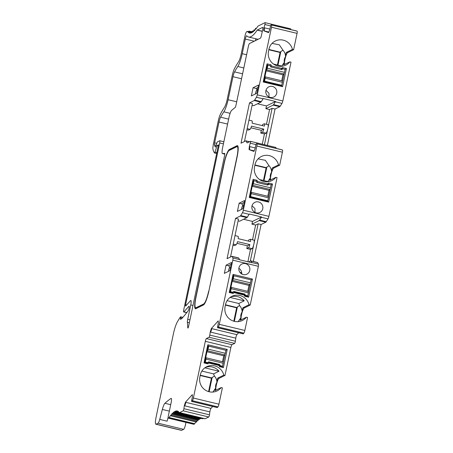 <?xml version="1.0" encoding="UTF-8"?>
<svg xmlns="http://www.w3.org/2000/svg" width="453" height="453" viewBox="0 0 453 453"><rect width="100%" height="100%" fill="white"/><g stroke="black" fill="none" stroke-linecap="round" stroke-linejoin="round"><path stroke-width="0.68" d="M186.613 304.977L185.6 304.733A1.54 0.283 -76.5 0 0 185.566 306.075A1.54 0.283 -76.5 0 0 185.673 306.013L190.498 300.673A5.142 0.946 103.5 0 1 190.985 300.571C191.291 301.166 191.211 302.627 190.753 304.943L187.718 319.325A4.117 0.759 -76.5 0 0 187.389 322.276L187.797 327.83A1.54 0.283 -76.5 0 0 187.887 328.063A1.54 0.283 -76.5 0 0 188.578 326.403L224.569 155.617A2.571 0.476 103.5 0 0 224.62 153.38A2.571 0.476 103.5 0 0 224.592 153.38L222.531 153.59A6.687 1.234 103.5 0 1 222.451 153.584A6.687 1.234 103.5 0 1 222.1 152.921A6.687 1.234 -76.5 0 1 222.593 147.786L228.992 117.435A6.687 1.234 103.5 0 1 231.647 110.351L235.135 107.48A2.055 0.379 -76.5 0 0 235.956 105.3L248.38 46.331A2.571 0.476 103.5 0 1 249.45 43.573L260.367 38.205A2.571 0.476 103.5 0 0 261.443 35.447L262.672 29.598A2.571 0.476 103.5 0 0 262.729 27.367A2.571 0.476 103.5 0 0 262.649 27.378L257.298 30.011A1.54 0.283 -76.5 0 0 257.179 30.136A81.625 15.045 103.5 0 1 248.572 37.016A81.625 15.045 103.5 0 1 246.755 35.793A3.086 0.566 -76.5 0 0 246.687 35.742A3.086 0.566 -76.5 0 0 245.305 39.066L242.225 53.692A12.86 2.373 103.5 0 1 237.808 66.506A88.465 16.308 -76.5 0 0 234.546 71.88A5.142 0.946 -76.5 0 0 232.967 76.693L228.114 99.734A12.86 2.373 103.5 0 1 223.85 111.829A88.465 16.308 -76.5 0 0 220.588 117.197A5.142 0.946 -76.5 0 0 219.009 122.016L214.62 142.831L216.727 143.341M251.862 262.553L251.007 261.019A5.142 0.946 -76.5 0 0 250.849 260.877L257.485 262.474A5.142 0.946 103.5 0 1 257.644 262.61L258.499 264.15L251.862 262.553A2.571 0.476 103.5 0 1 251.925 262.751L239.637 259.796A2.571 0.476 -76.5 0 0 239.575 259.597L238.72 258.063A5.142 0.946 103.5 0 0 238.561 257.921L231.925 256.33A5.142 0.946 -76.5 0 1 232.083 256.466L232.944 258.006A2.571 0.476 103.5 0 1 232.808 260.164L219.286 324.32A2.571 0.476 103.5 0 1 218.323 326.992L217.717 327.661A1.54 0.283 103.5 0 1 217.61 327.717A1.54 0.283 103.5 0 1 217.644 326.381L218.346 323.04L218.221 320.905L211.347 328.521L210.232 332.026L209.813 335.09A1.54 0.283 103.5 0 1 209.082 337.242L234.643 343.385A1.54 0.283 -76.5 0 0 235.373 341.228L235.792 338.17A2.571 0.476 103.5 0 1 236.902 334.665L238.618 332.768M218.323 326.992L243.878 333.136A2.571 0.476 -76.5 0 0 244.846 330.464L247.587 317.474L246.398 317.191A12.344 11.993 63.8 0 1 242.338 320.492A12.344 11.993 63.8 0 1 229.529 318.969A12.344 11.993 63.8 0 1 225.096 306.579L225.515 304.586A12.344 11.993 63.8 0 1 231.862 296.347A12.344 11.993 63.8 0 1 249.02 304.75L250.209 305.033L258.369 266.307A2.571 0.476 -76.5 0 0 258.499 264.15M233.029 293.442L229.224 292.53L233.052 274.382L252.446 279.042L248.623 297.191L244.818 296.279L244.042 295.045L234.224 292.683L233.029 293.442L232.531 292.661L233.725 291.902L232.298 292.604M245.503 263.64A5.657 5.498 63.8 0 0 239.416 271.54A5.657 5.498 63.8 0 0 249.829 268.516A5.657 5.498 63.8 0 0 245.503 263.64M208.618 291.273A11.829 2.18 103.5 0 1 203.691 303.957L196.041 307.723A11.829 2.18 103.5 0 1 195.69 307.774A11.829 2.18 103.5 0 1 195.939 297.513L224.258 163.137A11.829 2.18 103.5 0 1 229.184 150.458L236.834 146.693A11.829 2.18 103.5 0 1 237.185 146.636A11.829 2.18 103.5 0 1 236.936 156.902L208.805 291.319M269.699 180.339L275.866 177.344L277.055 177.627L268.895 216.353A2.571 0.476 103.5 0 1 268.04 218.867L261.404 217.276L259.631 220.107A5.142 0.946 103.5 0 1 259.19 220.588L251.942 224.156L255.628 225.045L258.153 223.799L261.104 224.507L265.826 222.185A5.142 0.946 -76.5 0 0 266.262 221.698L268.04 218.867M275.866 177.344A12.344 11.993 -116.2 0 1 271.811 180.645A12.344 11.993 -116.2 0 1 259.003 179.122A12.344 11.993 -116.2 0 1 254.563 166.732L254.982 164.739A12.344 11.993 -116.2 0 1 261.33 156.5A12.344 11.993 -116.2 0 1 278.487 164.903L279.677 165.186L273.663 168.142A6.427 1.183 -76.5 0 0 271.409 173.273A6.427 1.183 -76.5 0 0 270.515 179.977M230.503 256.976L238.493 219.076L235.543 218.363L240.271 216.041A5.142 0.946 103.5 0 0 240.707 215.554L242.485 212.723A2.571 0.476 -76.5 0 0 243.335 210.209L256.857 146.053A2.571 0.476 -76.5 0 0 256.919 143.828L282.043 149.807A1.54 0.283 103.5 0 1 282.049 149.807A1.54 0.283 103.5 0 1 282.043 149.807L282.479 149.971A2.571 0.476 103.5 0 1 282.412 152.197L279.677 165.186M272.48 183.992L268.652 202.134L249.258 197.474L253.08 179.326L256.885 180.243L257.661 181.472L267.48 183.833L268.674 183.074L272.48 183.992L271.087 184.824M256.2 212.876A5.657 5.498 -116.2 0 1 254.858 202.327A5.657 5.498 -116.2 0 1 262.287 204.977A5.657 5.498 -116.2 0 1 256.2 212.876M290.549 28.799A1.54 0.283 103.5 0 1 290.6 28.794A1.54 0.283 103.5 0 1 290.662 29.547M244.456 141.495L252.446 103.59L249.495 102.882L254.218 100.555A5.142 0.946 103.5 0 0 254.66 100.073L256.432 97.242A2.571 0.476 -76.5 0 0 257.264 94.819L271.506 27.242A2.571 0.476 -76.5 0 0 271.574 25.011L296.698 30.997A1.54 0.283 103.5 0 1 296.698 30.997A1.54 0.283 103.5 0 1 296.704 30.997L297.134 31.155A2.571 0.476 103.5 0 1 297.066 33.386L293.629 49.705L287.615 52.661A6.427 1.183 -76.5 0 0 285.362 57.786A6.427 1.183 -76.5 0 0 284.467 64.49M283.646 64.853L289.818 61.857L291.007 62.146L282.825 100.962A2.571 0.476 103.5 0 1 281.993 103.386L275.356 101.789L273.578 104.62A5.142 0.946 103.5 0 1 273.142 105.107L265.888 108.675L266.466 105.934L275.52 101.483L263.233 98.528A2.571 0.476 103.5 0 1 263.068 98.833L261.29 101.67A5.142 0.946 -76.5 0 1 260.854 102.152L254.218 100.555M267.383 145.419L275.05 109.026L279.778 106.698A5.142 0.946 -76.5 0 0 280.214 106.217L281.993 103.386M275.922 147.491A1.54 0.283 103.5 0 1 275.973 147.48A1.54 0.283 103.5 0 1 276.019 148.358M253.312 261.472L261.104 224.507M241.047 319.824A6.427 1.183 103.5 0 1 241.936 313.119A6.427 1.183 103.5 0 1 244.195 307.989L250.209 305.033M243.878 333.136L243.278 333.804A1.54 0.283 -76.5 0 1 243.17 333.861L217.61 327.717M231.947 344.71A2.571 0.476 -76.5 0 0 230.877 347.468L205.322 341.324A2.571 0.476 103.5 0 1 206.392 338.567L231.947 344.71L234.643 343.385M215.826 390.22A6.427 1.183 103.5 0 1 216.721 383.515A6.427 1.183 103.5 0 1 218.975 378.391L224.988 375.429L230.877 347.468M205.322 341.324L193.369 398.045A2.571 0.476 103.5 0 1 192.4 400.718L191.8 401.386A1.54 0.283 103.5 0 1 191.693 401.443L217.247 407.587A1.54 0.283 -76.5 0 0 217.355 407.53L217.955 406.862A2.571 0.476 -76.5 0 0 218.924 404.189L222.366 387.87L221.177 387.587L215.005 390.582M212.695 406.494L210.985 408.391A2.571 0.476 -76.5 0 0 209.869 411.896L209.467 414.835A1.54 0.283 -76.5 0 1 208.737 416.992L205.169 418.748L179.609 412.604A5.657 1.042 103.5 0 1 179.445 412.632A5.657 1.042 103.5 0 1 179.297 412.519L177.984 411.262L177.372 412.638L177.48 411.041A77.508 14.286 -76.5 0 0 177.293 410.99A77.508 14.286 -76.5 0 0 176.936 410.928L176.302 412.417L176.376 410.928A77.508 14.286 -76.5 0 0 175.781 411.041L175.13 412.638L175.169 411.262A77.508 14.286 -76.5 0 0 174.524 411.601L173.861 413.306L173.873 412.043L173.182 412.604L172.502 414.404L172.485 413.261A77.508 14.286 -76.5 0 0 171.755 414.042L171.07 415.939L171.019 414.908A77.508 14.286 -76.5 0 0 169.099 417.553L194.66 423.697A77.508 14.286 103.5 0 1 195.911 421.913M179.445 412.632L204.999 418.776A5.657 1.042 -76.5 0 0 205.169 418.748M177.638 412.202L203.199 418.346L202.927 418.782L177.372 412.638M201.913 418.538L176.302 412.417M200.956 418.346L200.685 418.782L175.13 412.638M199.83 418.578L199.422 419.45L173.861 413.306M198.595 419.252L198.063 420.548L172.502 414.404M197.265 420.356L196.625 422.083L171.07 415.939M194.66 423.697A5.142 0.946 103.5 0 1 194.269 424.11L193.924 424.28A2.571 0.476 103.5 0 1 193.844 424.291A2.571 0.476 103.5 0 1 193.782 424.246M169.099 417.553A5.142 0.946 -76.5 0 1 168.709 417.966L168.363 418.136A2.571 0.476 -76.5 0 1 168.29 418.147A2.571 0.476 -76.5 0 1 168.34 415.916L171.098 402.83A5.142 0.946 -76.5 0 0 171.211 398.368A5.142 0.946 -76.5 0 0 170.996 398.425A462.592 85.266 -76.5 0 0 164.903 403.289A7.712 1.421 -76.5 0 0 162.344 409.455L159.733 419.416A4.626 0.855 103.5 0 1 158.086 423.193L156.098 424.172A7.712 1.421 103.5 0 1 155.866 424.206L181.427 430.35A7.712 1.421 -76.5 0 0 181.659 430.316L183.641 429.336A4.626 0.855 -76.5 0 0 185.894 422.383M231.925 256.33A5.142 0.946 -76.5 0 0 231.772 256.353L227.049 258.674L235.543 218.363M282.049 149.807L256.494 143.663A1.54 0.283 -76.5 0 0 256.489 143.663A1.54 0.283 -76.5 0 0 255.798 145.328L255.096 148.669L253.935 151.432L249.048 149.603L249.326 146.506L250.254 143.199A1.54 0.283 -76.5 0 0 250.413 141.336A1.54 0.283 -76.5 0 0 250.367 141.347L247.225 142.893A2.571 0.476 103.5 0 1 247.145 142.905A2.571 0.476 103.5 0 1 247.066 142.831L247.253 142.876M249.575 141.732L245.877 140.843A5.142 0.946 -76.5 0 1 246.036 140.985L247.066 142.831M245.877 140.843A5.142 0.946 -76.5 0 0 245.724 140.866L241.002 143.193L249.495 102.882M257.264 94.819L261.2 95.764L257.27 94.819M296.704 30.997L271.143 24.853A1.54 0.283 -76.5 0 0 271.137 24.853A1.54 0.283 -76.5 0 0 270.452 26.512L269.745 29.853L268.589 32.622L263.703 30.793L263.974 27.718L264.875 24.519A1.54 0.283 -76.5 0 0 265.039 22.65A1.54 0.283 -76.5 0 0 264.994 22.656L258.136 26.031A5.657 1.042 -76.5 0 0 257.706 26.484A77.508 14.286 103.5 0 1 255.685 29.247L255.639 28.216L254.954 30.096A77.508 14.286 103.5 0 1 254.116 30.968L254.099 29.813L253.425 31.591A77.508 14.286 103.5 0 1 252.638 32.191L252.655 30.906L251.993 32.576A77.508 14.286 103.5 0 1 251.262 32.893L251.319 31.495L250.673 33.046A77.508 14.286 103.5 0 1 250.005 33.086L250.09 31.563L249.467 33.001A77.508 14.286 103.5 0 1 248.867 32.758L248.986 31.115L248.386 32.429A77.508 14.286 103.5 0 1 247.519 31.472A5.142 0.946 -76.5 0 0 247.383 31.37A5.142 0.946 -76.5 0 0 247.23 31.393L246.67 31.67A4.117 0.759 -76.5 0 0 244.954 36.081L241.132 54.23A7.712 1.421 103.5 0 1 238.482 61.919A93.607 17.254 -76.5 0 0 234.535 68.511A7.712 1.421 -76.5 0 0 232.208 75.662L227.174 99.552A7.712 1.421 -76.5 0 1 224.518 107.242A93.607 17.254 103.5 0 0 220.571 113.839A7.712 1.421 103.5 0 0 218.25 120.985L213.527 143.375A7.712 1.421 103.5 0 0 213.035 149.626A93.607 17.254 -76.5 0 0 214.479 152.961A1.54 0.283 103.5 0 0 214.524 152.995L216.681 153.516M155.866 424.206A7.712 1.421 103.5 0 1 155.945 417.921L173.346 334.059A12.86 2.373 103.5 0 1 177.338 321.936A89.904 16.568 103.5 0 1 180.441 316.902A1.54 0.283 103.5 0 1 180.594 316.783A1.54 0.283 103.5 0 1 180.622 317.813L180.368 319.337L181.681 318.691A301.857 55.64 -76.5 0 0 188.38 310.486A1.54 0.283 -76.5 0 0 188.929 308.923L189.031 308.442A2.571 0.476 -76.5 0 0 189.088 306.211A2.571 0.476 -76.5 0 0 188.907 306.307L183.89 311.868A2.571 0.476 -76.5 0 1 183.708 311.964A2.571 0.476 -76.5 0 1 183.759 309.733L218.499 144.892L217.078 145.594L215.011 152.1A1.54 0.283 103.5 0 1 214.524 152.995M209.869 411.896L184.309 405.752L183.907 408.691A1.54 0.283 103.5 0 1 183.176 410.848L179.609 412.604M184.309 405.752L185.424 402.247L192.304 394.625L192.429 396.766L191.721 400.107A1.54 0.283 103.5 0 0 191.693 401.443M206.392 338.567L209.082 337.242M185.6 304.733L219.688 142.972A2.571 0.476 -76.5 0 0 219.745 140.741A2.571 0.476 -76.5 0 0 219.665 140.753L217.474 141.829A2.571 0.476 103.5 0 0 216.523 144.065L216.336 144.807A2.571 0.476 -76.5 0 1 215.311 147.055A2.571 0.476 -76.5 0 1 215.22 146.965A88.465 16.308 -76.5 0 1 214.456 144.915A2.571 0.476 103.5 0 1 214.62 142.831M208.839 291.166L237.151 156.795A12.86 2.373 -76.5 0 0 237.429 145.639A12.86 2.373 -76.5 0 0 237.044 145.696L229.394 149.462A12.86 2.373 -76.5 0 0 224.037 163.244L195.719 297.621A12.86 2.373 -76.5 0 0 195.447 308.776A12.86 2.373 -76.5 0 0 195.832 308.714L203.482 304.954A12.86 2.373 -76.5 0 0 208.839 291.166M253.08 87.735L251.347 95.945L256.811 93.261L258.544 85.045L253.08 87.735L256.041 88.448L258.034 87.469M237.395 211.432L239.127 203.221L244.592 200.532L242.859 208.742L237.395 211.432M224.337 273.391L226.07 265.181L231.534 262.491L229.801 270.701L224.337 273.391M235.011 235.6L238.023 236.324A4.371 0.804 103.5 0 1 238.187 238.652L250.475 241.608A4.371 0.804 -76.5 0 0 250.311 239.275L253.997 240.164A4.371 0.804 103.5 0 1 253.906 243.957A4.371 0.804 -76.5 0 1 252.083 248.646L250.486 249.427L246.8 248.544L247.378 245.803L249.846 244.592L237.559 241.636A4.371 0.804 -76.5 0 1 236.109 244.801L234.512 245.588L232.984 245.22M250.849 260.877A5.142 0.946 -76.5 0 0 250.696 260.9L248.572 261.947M250.294 261.098L258.153 223.799M255.628 225.045L252.514 239.807M250.486 249.427L247.882 261.783M246.8 248.544L248.397 247.757A4.371 0.804 103.5 0 0 249.846 244.592M248.369 241.098L248.584 240.084L250.181 239.297A4.371 0.804 -76.5 0 1 250.311 239.275M243.578 219.269L252.519 221.421L261.574 216.964L249.286 214.014A2.571 0.476 103.5 0 1 249.116 214.32L247.344 217.151A5.142 0.946 -76.5 0 1 246.902 217.638L240.271 216.041M252.519 221.421L251.942 224.156M261.404 217.276A2.571 0.476 -76.5 0 0 261.574 216.964M247.378 245.803L236.998 243.312M238.119 220.838L239.654 221.206L246.902 217.638M227.14 153.607A12.86 2.373 103.5 0 1 229.637 149.518L237.287 145.758A12.86 2.373 103.5 0 1 237.542 145.685M195.577 308.787A12.86 2.373 103.5 0 1 195.011 303.833M195.69 307.774L195.934 307.836A11.829 2.18 -76.5 0 0 196.285 307.78L203.935 304.014A11.829 2.18 -76.5 0 0 205.979 300.866M238.108 150.645A11.829 2.18 -76.5 0 0 237.429 146.698L237.185 146.636M255.311 40.691A3.086 0.566 103.5 0 1 255.956 38.794M234.224 292.683L233.725 291.902L244.252 294.427L245.022 295.662L247.627 296.285L247.717 295.837M275.05 109.026L272.106 108.318L264.433 144.711M283.805 64.819C283.459 65.028 283.64 64.184 284.354 62.282C283.957 60.345 284.354 58.454 285.549 56.608C285.747 54.201 286.041 52.786 286.426 52.372L292.44 49.417L293.629 49.705M244.195 307.989L243.006 307.706C242.615 308.119 242.321 309.529 242.123 311.941C240.934 313.787 240.532 315.673 240.928 317.61L238.119 321.653M240.928 317.61C240.22 319.512 240.039 320.362 240.384 320.146L240.226 320.186M240.384 320.146L246.398 317.191M243.006 307.706L249.02 304.75M230.741 296.975A12.344 11.993 -116.2 0 1 244.212 300.832L238.805 303.493L239.575 305.577L237.412 306.885L234.36 321.358M239.575 305.577C241.268 307.457 242.117 309.58 242.123 311.941M271.115 184.83L268.516 184.184L267.293 184.954M256.041 181.206L253.425 180.554L249.96 196.976L267.655 201.228L267.751 200.781M268.527 197.089L270.328 188.55M263.465 180.487L266.109 167.955L254.875 165.254M269.852 180.3C269.507 180.515 269.688 179.671 270.401 177.763C270.005 175.832 270.401 173.941 271.596 172.095C271.585 169.733 270.735 167.61 269.042 165.73L266.879 167.038L264.02 180.622M266.879 167.038L266.109 167.955M233.81 321.211L236.636 307.802L225.407 305.101M236.636 307.802L237.412 306.885M248.499 292.145L250.299 283.606M273.663 168.142L272.474 167.859C272.089 168.273 271.794 169.682 271.596 172.095M267.853 181.54L270.401 177.763M272.474 167.859L278.487 164.903M224.988 375.429L223.799 375.146L217.785 378.102C217.4 378.515 217.106 379.925 216.902 382.338C215.713 384.184 215.317 386.075 215.707 388.006L212.899 392.049M215.164 390.543C214.818 390.758 214.999 389.914 215.707 388.006M205.526 367.372A12.344 11.993 -116.2 0 1 218.992 371.228L213.584 373.889L214.354 375.973C216.047 377.859 216.896 379.976 216.902 382.338M214.354 375.973L211.415 378.198L200.186 375.497M209.139 391.754L212.191 377.281M208.59 391.607L211.415 378.198M227.225 349.444L223.403 367.587L219.597 366.675L218.822 365.441L209.003 363.085L207.808 363.844L204.003 362.927L207.831 344.778L227.225 349.444L225.86 350.282L208.17 346.007L204.711 362.428L207.31 363.057L208.505 362.298L219.031 364.829L219.801 366.058L222.406 366.687L222.497 366.234M223.278 362.542L225.079 354.003M275.356 101.789A2.571 0.476 -76.5 0 0 275.52 101.483M272.106 108.318L269.575 109.558L265.888 108.675M269.575 109.558L266.466 124.32M248.963 120.113L251.976 120.838A4.371 0.804 103.5 0 1 252.134 123.171L264.427 126.121A4.371 0.804 -76.5 0 0 264.263 123.794L267.95 124.677A4.371 0.804 103.5 0 1 267.859 128.471A4.371 0.804 -76.5 0 1 266.036 133.159L264.439 133.946L262.281 144.19M262.321 125.617L262.536 124.598L264.133 123.811A4.371 0.804 -76.5 0 1 264.263 123.794M263.793 129.111L261.33 130.322L260.752 133.057L262.349 132.27A4.371 0.804 103.5 0 0 263.793 129.111L251.506 126.155A4.371 0.804 -76.5 0 1 250.062 129.32L247.168 128.624M264.439 133.946L260.752 133.057M286.432 68.505L282.604 86.653L263.21 81.987L267.032 63.845L270.837 64.756L271.613 65.991L281.432 68.352L282.621 67.588L286.432 68.505L285.062 69.343L282.468 68.697L281.245 69.473M281.806 66.059L284.354 62.282M277.966 65.136L280.832 51.551L282.995 50.243C284.688 52.129 285.537 54.252 285.549 56.608M277.417 65.005L280.062 52.469L268.827 49.768M280.832 51.551L280.062 52.469M223.799 375.146A12.344 11.993 63.8 0 0 206.642 366.743A12.344 11.993 63.8 0 0 200.294 374.988L199.875 376.975A12.344 11.993 63.8 0 0 204.309 389.365A12.344 11.993 63.8 0 0 217.117 390.888A12.344 11.993 63.8 0 0 221.177 387.587M269.994 65.719L267.372 65.068L263.912 81.495L281.607 85.747L281.704 85.3M282.479 81.602L284.28 73.063M257.531 103.788L266.466 105.934M282.825 100.962L261.2 95.764L282.825 100.962M268.957 96.959L268.986 93.318L265.99 90.249M272.457 86.444A5.657 5.498 63.8 0 0 266.375 94.343A5.657 5.498 63.8 0 0 273.805 96.999A5.657 5.498 63.8 0 0 272.457 86.444M289.818 61.857A12.344 11.993 -116.2 0 1 285.758 65.158A12.344 11.993 -116.2 0 1 272.955 63.635A12.344 11.993 -116.2 0 1 268.516 51.246L268.935 49.258A12.344 11.993 -116.2 0 1 275.282 41.019A12.344 11.993 -116.2 0 1 292.44 49.417M281.432 68.352L281.273 69.456L270.866 66.953M261.33 130.322L250.951 127.825M254.943 164.943L266.557 167.735M255.249 147.933L249.326 146.506M249.818 146.625L249.541 149.722L249.048 149.603M269.042 165.73L265.35 160.3L258.08 158.873M237.089 307.581L225.469 304.784M238.805 303.493L227.083 300.673M252.446 279.042L251.087 279.863L233.391 275.611L229.931 292.032L232.531 292.661M241.97 274.139L241.659 272.797A5.657 5.498 63.8 0 0 238.861 268.306M241.659 272.797L239.92 272.378M267.48 183.833L267.321 184.943L256.913 182.44M255.005 212.44L254.96 208.607L252.038 205.73M209.003 363.085L208.505 362.298L207.078 363M211.868 377.978L200.249 375.186M235.792 338.17L210.724 332.145L211.834 328.64L211.347 328.521M210.724 332.145L210.232 332.026M213.584 373.889L201.862 371.069M171.755 414.042L172.44 414.206M173.182 412.604L173.816 412.757M174.524 411.601L175.124 411.743M175.781 411.041L176.347 411.177M176.936 410.928L177.474 411.058M184.801 405.871L185.917 402.36L185.424 402.247M268.895 49.456L280.509 52.248M269.903 29.105L263.974 27.718M268.839 32.027L263.703 30.793M282.995 50.243L279.303 44.813L272.032 43.392M248.867 32.758L249.501 32.905M159.733 419.416L167.106 421.188L168.142 417.224M228.482 271.353A9.773 9.496 -116.2 0 1 229.365 267.899A1.54 1.501 63.8 0 0 228.318 265.718L226.07 265.181M241.506 209.411A9.773 9.496 -116.2 0 1 242.468 205.985A1.54 1.501 63.8 0 0 241.438 203.776L239.127 203.221M257.598 89.535L256.704 89.977A1.031 0.997 63.8 0 0 256.041 88.448M256.704 89.977A9.773 9.496 63.8 0 0 255.458 93.924M256.885 180.243L255.996 181.194M252.072 105.351L253.601 105.719L260.854 102.152M270.837 64.756L269.948 65.708M246.936 129.739L248.465 130.107L250.062 129.32M264.467 27.837L264.195 30.912M228.114 99.734L236.693 101.795M217.078 145.594L218.289 145.883M218.822 365.441L219.031 364.829M219.801 366.058L219.597 366.675M222.406 366.687L223.403 367.587M207.808 363.844L207.31 363.057M208.17 346.007L207.831 344.778M204.003 362.927L204.711 362.428M244.042 295.045L244.252 294.427M245.022 295.662L244.818 296.279M247.627 296.285L248.623 297.191M233.391 275.611L233.052 274.382M229.224 292.53L229.931 292.032M256.857 182.349L257.661 181.472M268.674 183.074L268.516 184.184M253.425 180.554L253.08 179.326M249.96 196.976L249.258 197.474M268.652 202.134L267.655 201.228M282.468 68.697L282.621 67.588M282.604 86.653L281.607 85.747M270.809 66.863L271.613 65.991M263.21 81.987L263.912 81.495M267.032 63.845L267.372 65.068M230.922 287.315L231.211 287.361A1.54 0.283 103.5 0 1 231.217 287.366A1.54 0.283 103.5 0 1 231.183 288.703L230.554 291.681L232.768 292.213L232.083 292.553M248.42 291.5L231.217 287.366L248.414 291.5A1.54 0.283 103.5 0 1 248.42 291.5A1.54 0.283 103.5 0 1 248.386 292.836L247.757 295.82L245.549 295.288L244.773 294.054L233.963 291.455L232.768 292.213M247.723 291.33L248.974 285.407L232.179 281.37M248.974 285.407L249.892 284.49A1.54 0.283 103.5 0 0 250.486 282.87L251.115 279.892L233.912 275.758L233.295 276.058M232.31 280.73L232.689 280.356L249.892 284.49M233.912 275.758L233.284 278.737A1.54 0.283 103.5 0 1 232.689 280.356M242.055 293.901L235.311 292.281M236.483 292.462L236.115 292.378M238.471 292.955L238.04 292.915L238.471 292.955M240.526 293.436L238.918 293.046M247.072 296.154L247.757 295.82M245.549 295.288L244.965 295.571M244.773 294.054L244.088 294.393M230.554 291.681L229.943 291.987M230.079 297.434L244.212 300.832M205.707 357.711L205.996 357.762A1.54 0.283 103.5 0 1 205.962 359.099L205.334 362.077L207.548 362.61L206.862 362.949M223.199 361.896L205.996 357.762L223.199 361.896A1.54 0.283 103.5 0 1 223.165 363.238L222.542 366.217L220.328 365.684L219.552 364.45L208.742 361.851L207.548 362.61M222.502 361.732L223.754 355.803L206.959 351.766M223.754 355.803L224.671 354.886A1.54 0.283 103.5 0 0 225.266 353.266L225.894 350.288L208.691 346.154L208.074 346.454M207.095 351.126L207.468 350.752L224.671 354.886M208.691 346.154L208.063 349.133A1.54 0.283 103.5 0 1 207.468 350.752M216.834 364.297L210.09 362.677M211.262 362.859L210.894 362.774M213.25 363.351L212.819 363.312L213.255 363.34M213.697 363.448L215.305 363.833M221.857 366.551L222.542 366.217M220.328 365.684L219.745 365.967M219.552 364.45L218.867 364.79M205.334 362.077L204.722 362.383M204.858 367.83L218.992 371.228M252.344 185.673L252.723 185.3A1.54 0.283 -76.5 0 0 253.318 183.68L253.946 180.702L256.155 181.234L256.93 182.463L267.74 185.062L268.935 184.303L271.149 184.835L270.52 187.814A1.54 0.283 -76.5 0 1 269.926 189.433L269.003 190.351L252.208 186.313M269.003 190.351L267.757 196.274M250.956 192.259L251.245 192.31A1.54 0.283 -76.5 0 0 251.245 192.31L268.448 196.443A1.54 0.283 -76.5 0 0 268.448 196.443A1.54 0.283 -76.5 0 1 268.419 197.78L267.791 200.764L250.588 196.625L249.971 196.93M250.588 196.625L251.217 193.646A1.54 0.283 -76.5 0 0 251.251 192.31L268.453 196.443M267.791 200.764L267.106 201.098M268.935 184.303L267.508 185.005M253.946 180.702L253.329 181.002M259.563 179.552L268.493 181.698M266.296 70.192L266.675 69.813A1.54 0.283 -76.5 0 0 267.264 68.199L267.893 65.215L270.107 65.747L270.883 66.982L281.692 69.581L282.887 68.822L285.096 69.354L284.473 72.333A1.54 0.283 -76.5 0 1 283.878 73.947L282.955 74.864L266.16 70.827M282.955 74.864L281.709 80.793M264.909 76.772L282.4 80.957A1.54 0.283 -76.5 0 1 282.372 82.299L281.743 85.277L264.541 81.144L263.923 81.444M264.541 81.144L265.169 78.165A1.54 0.283 -76.5 0 0 265.198 76.823L282.4 80.957M281.743 85.277L281.058 85.617M282.887 68.822L281.46 69.524M267.893 65.215L267.281 65.521M273.516 64.066L282.446 66.212M219.286 324.32L244.846 330.464M258.369 266.307L232.808 260.164M256.857 146.053L282.412 152.197M268.895 216.353L243.335 210.209M236.109 244.801L233.216 244.11M251.007 261.019L257.644 262.61M259.631 220.107L266.262 221.698M265.826 222.185L259.19 220.588M252.083 248.646L248.397 247.757M239.575 259.597L232.944 258.006M249.116 214.32L242.485 212.723M232.083 256.466L238.72 258.063M240.707 215.554L247.344 217.151M273.578 104.62L280.214 106.217M279.778 106.698L273.142 105.107M287.615 52.661L286.426 52.372M218.975 378.391L217.785 378.102M266.036 133.159L262.349 132.27M218.924 404.189L193.369 398.045M263.068 98.833L256.432 97.242M297.066 33.386L271.506 27.242M255.99 144.575L250.254 143.199M254.184 150.838L249.541 149.722M282.479 149.971L256.919 143.828M246.036 140.985L249.439 141.8M217.717 327.661L243.278 333.804M236.902 334.665L211.834 328.64M235.373 341.228L209.813 335.09M156.098 424.172L181.659 430.316M183.641 429.336L158.086 423.193M168.709 417.966L194.269 424.11M193.924 424.28L168.363 418.136M170.996 398.425L171.37 398.515M197.01 421.296L171.449 415.152M198.425 419.84L172.865 413.697M199.756 418.81L174.201 412.666M176.24 412.264L175.447 412.071M177.333 412.094L176.596 411.919M183.176 410.848L208.737 416.992M183.907 408.691L209.467 414.835M210.985 408.391L185.917 402.36M217.955 406.862L192.4 400.718M191.8 401.386L217.355 407.53M164.903 403.289L170.707 404.688M264.875 24.519L270.605 25.895M297.134 31.155L271.574 25.011M256.194 28.601L255.702 28.482M254.779 30.289L254.161 30.141M253.459 31.478L252.712 31.297M252.134 32.135L251.364 31.953M250.928 32.288L250.13 32.095M249.846 31.925L249.02 31.721M248.646 31.744L247.519 31.472M169.348 411.137L162.344 409.455M230.515 267.332L229.365 267.899M231.149 264.331L228.318 265.718M243.555 205.452L242.468 205.985M244.195 202.417L241.438 203.776M222.531 153.59L224.773 154.133L222.451 153.584M254.66 100.073L261.29 101.67M257.179 30.136L262.298 31.365M257.298 30.011L262.332 31.223M187.718 319.325L189.954 319.863M190.753 304.943L192.984 305.481M245.305 39.066L254.246 41.217M242.225 53.692L246.608 54.745M237.808 66.506L243.822 67.956M234.546 71.88L242.587 73.811M232.967 76.693L241.545 78.754M223.85 111.829L230.118 113.335M220.588 117.197L228.629 119.133M219.009 122.016L227.587 124.077M188.907 306.307L189.201 306.381M183.89 311.868L186.806 312.57M215.011 152.1L216.885 152.553M216.194 145.334L214.456 144.915M223.42 143.867L219.688 142.972M182.146 318.176L180.622 317.813M187.389 322.276L189.348 322.746M231.183 288.703L248.386 292.836M233.284 278.737L250.486 282.87M205.962 359.099L223.165 363.238M208.063 349.133L225.266 353.266M253.318 183.68L270.52 187.814M252.723 185.3L269.926 189.433M251.217 193.646L268.419 197.78M267.264 68.199L284.473 72.333M266.675 69.813L283.878 73.947M265.169 78.165L282.372 82.299M275.973 147.48L250.413 141.336M168.29 418.147L193.844 424.291M290.6 28.794L265.039 22.65M255.639 28.216L256.358 28.386M254.099 29.813L254.977 30.023M252.655 30.906L253.561 31.127M251.319 31.495L252.264 31.721M250.09 31.563L251.092 31.806M248.986 31.115L251.172 31.642M247.383 31.37L248.669 31.676M248.572 37.016L258.119 39.309M183.708 311.964L186.715 312.689M180.594 316.783L182.893 317.332M223.867 141.732L219.745 140.741"/></g></svg>
